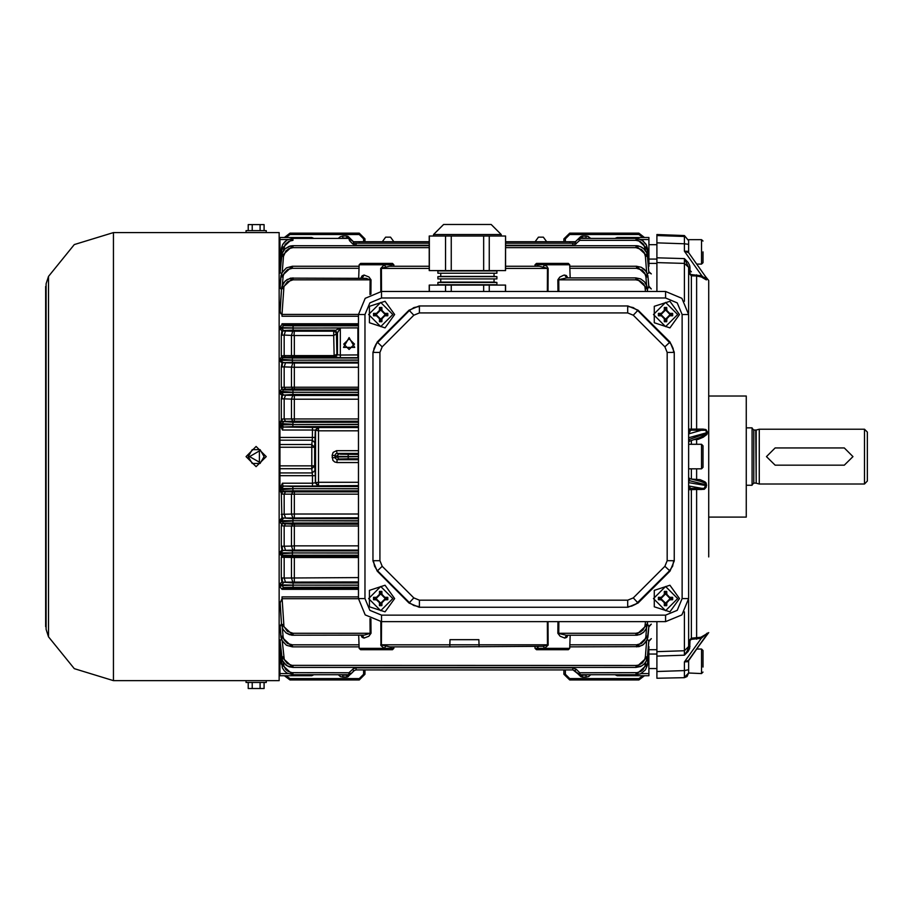 <?xml version="1.0" encoding="UTF-8"?>
<svg xmlns="http://www.w3.org/2000/svg" width="913" height="913" viewBox="0 0 913 913"><rect width="100%" height="100%" fill="white"/><g stroke="black" fill="none" stroke-linecap="round" stroke-linejoin="round"><path stroke-width="1.37" d="M334.763 357.542L337.502 354.803L340.378 354.997L340.378 357.725L334.215 356.994L333.679 335.516L336.429 333.975L335.642 332.07L333.747 331.248L333.679 335.516L333.747 331.248M370.039 294.602L370.107 279.823L366.273 278.339L290.596 278.145L285.176 280.976L281.969 286.18L281.524 288.611L283.578 282.847L287.173 279.504L293.062 277.883L293.062 279.892L287.39 281.786L284 286.693L281.969 314.46L280.736 313.581L280.143 311.071L281.569 288.611L280.143 310.374L279.184 311.71M564.725 275.098L566.733 277.883L557.9 279.892L559.829 277.096L563.8 275.19L566.334 275.475L567.897 277.883M361.012 277.883L362.153 275.794L364.059 275.098L368.966 277.004L371.009 279.892L293.062 279.892M567.897 635.265L566.722 637.377L564.85 638.05L560.068 636.224L557.9 633.245L566.22 635.254L637.091 635.197L640.652 634.215L643.733 632.161L646.541 628.133L647.591 621.627L647.385 624.538L635.847 635.265L639.499 634.672L643.722 632.161L645.982 629.24L647.385 624.526M358.501 596.885L281.969 596.885L284 626.444L287.39 631.362L293.062 633.245L293.062 635.265L289.41 634.672L286.146 632.96L282.939 629.24L281.524 624.526L282.904 629.24L286.123 632.96L291.818 635.197L364.276 635.128L370.085 633.394L370.039 618.546M293.062 633.245L371.009 633.245L368.841 636.224L364.059 638.05L362.164 637.354L361.012 635.265M358.501 323.807L281.969 323.807L281.969 324.617L283.772 325.553L293.062 325.827L293.062 327.915L282.402 327.607L280.143 326.728L280.143 328.931L281.946 330.928L292.765 331.236L333.679 331.248L340.378 328.052L340.378 354.997L358.501 354.986M293.062 330.141L334.843 330.141L337.502 332.903L340.378 328.052L293.062 328.052L293.062 330.141L283.601 330.449L282.494 330.997L282.117 335.208L281.272 335.06L281.272 355.922L284.16 355.614L284.16 335.06L282.117 335.208M358.501 454.412L340.458 454.275L337.023 453.419L335.528 454.023L334.923 455.496L332.058 455.519L333.177 452.414L336.532 450.657L337.023 453.419L358.501 453.419M358.501 581.889L282.494 582.14L280.964 582.699L280.143 584.206L280.257 587.321L281.969 589.341L358.501 589.341M358.501 456.648L336.68 456.945L334.934 457.847L337.023 459.73L337.023 462.514L334.683 461.944L332.903 460.369L332.058 455.519M534.995 266.288L535.041 264.793L543.634 264.622L546.841 266.299L548.154 268.365L539.389 266.288L505.608 266.288M376.521 649.748L360.612 649.748L392.43 649.748L393.868 648.356L384.305 648.356L380.972 645.594L380.869 621.627M429.213 266.288L389.531 266.288L380.755 268.365L384.305 264.793L393.868 264.793L392.43 263.401L360.612 263.401L392.43 263.401M281.763 389.246L281.432 387.397L294.351 387.18L294.351 388.995L281.763 389.246L280.245 390.593L280.793 394.542L285.598 395.238L284.16 398.867L281.272 398.81L281.272 419.934L282.163 419.101L282.185 421.429L279.937 422.947L279.937 424.853L282.984 427.09L282.505 429.966L312.451 429.966L312.406 439.176L311.744 444.471L279.937 444.471L279.937 424.853M479.12 646.861L478.869 639.648L450.041 639.648L449.789 646.861L543.303 646.313L544.605 648.356L535.041 648.356L536.49 649.748L568.297 649.748L569.735 648.356L544.605 648.356L548.12 645.114L547.458 644.772L547.355 621.627M380.755 644.772L389.725 646.861L449.789 646.861M647.454 289.467L648.823 286.442M281.466 623.682L280.086 626.695M358.501 517.739L281.923 517.991L281.272 493.214L279.937 490.407L280.108 489.665L282.185 491.719L282.163 494.047L284.16 494.15L284.16 514.27L294.351 513.973L294.351 494.218L284.16 494.15L285.598 491.753L294.351 491.924L294.351 494.218L358.501 494.218M281.923 517.991L280.2 519.691L280.245 522.544L281.078 523.651L292.902 524.13L291.464 526.093L291.464 546.065L284.16 546.248L284.16 525.956L281.272 525.705L281.272 546.271L284.16 546.248L285.598 550.299L281.09 550.79L280.177 552.251L280.28 554.67L282.037 555.914L294.351 556.154L294.351 557.478L281.489 557.272L281.718 555.88M543.303 646.313L547.458 644.772L479.051 644.772M285.598 357.188L284.16 355.614L294.351 355.659L294.351 356.994L281.718 357.257L280.337 358.318L280.862 362.164L285.598 362.849L284.16 366.889L281.272 366.878L281.272 387.443M281.546 639.328L280.394 640.002L280.143 641.531L279.469 640.275M647.363 273.809L648.561 273.078L648.766 271.572L649.2 272.77M648.823 626.695L647.454 623.682M280.154 285.917L280.337 288.257L281.466 289.467M280.131 266.562L279.937 237.448L311.744 237.448L311.744 238.384M505.608 243.223L575.452 243.223L575.452 241.774L577.997 239.229L580.04 240.404L579.721 238.407L577.997 239.229L580.04 238.384L636.007 238.384L647.5 248.929L648.264 257.637L647.328 247.72L646.073 244.285L641.839 239.971L637.228 238.453L642.855 240.644L646.598 245.38L648.972 266.345L648.241 257.637L648.972 257.637L648.972 266.025M648.778 646.587L648.972 675.688L617.165 675.688L615.031 674.753L617.165 675.688L617.165 674.753M279.937 646.792L282.3 667.757L284.251 670.85L287.07 673.166L292.902 674.753L287.07 673.166L284.263 670.85L282.311 667.757L279.937 646.792L280.553 646.415M279.937 490.19L279.937 444.471M647.591 291.487L646.952 286.18L644.589 281.866L640.652 278.922L635.859 277.883L640.641 278.922L644.578 281.866L646.918 286.18L647.545 291.509M535.041 264.793L536.49 263.401L568.297 263.401L569.735 264.793L570.191 277.883M648.047 276.936L646.644 272.245L644.373 269.358L641.314 267.315L636.532 266.288L641.303 267.315L645.982 271.207L647.865 275.715L648.766 286.933L651.357 288.987L648.766 286.123L648.047 276.936L645.936 277.016L644.795 273.181L642.17 270.168L636.532 268.296L636.532 266.288L648.047 276.924L648.755 285.917M505.608 245.688L637.194 245.757L640.732 246.715L643.779 248.735L646.587 252.707L647.465 256.268L646.598 252.707L644.646 249.614L641.828 247.275L638.415 245.951L635.973 245.688L635.973 247.708L641.599 249.557L644.224 252.559L645.377 256.37L647.465 256.268L648.766 272.257L651.357 273.854L648.766 271.606L647.477 256.256L648.766 271.526M279.709 272.77L282.322 252.707L285.13 248.735L290.505 245.951L292.936 245.688L289.318 246.27L285.118 248.735L281.889 253.86L280.143 272.257L281.432 256.256L283.532 256.37L282.22 272.325M279.184 288.485L280.143 286.933L281.044 275.715L282.288 272.245L286.511 267.886L292.377 266.288L286.511 267.886L282.265 272.245L281.021 275.715L280.143 286.123L279.184 287.686M280.542 259.189L281.592 247.72L282.847 244.285L287.07 239.971L292.913 238.384L287.07 239.971L284.251 242.299L282.3 245.38L279.937 266.025M282.163 419.101L284.16 418.999L285.598 421.384L282.185 421.429L292.913 422.263L292.913 424.351L280.108 423.484M280.907 424.979L292.902 424.499L292.902 426.588L282.984 427.09L318.489 427.558L315.601 430.434L315.544 449.082L315.601 482.715L318.489 485.59L318.489 427.558L358.501 427.558M281.946 582.22L281.272 578.077L282.117 577.94L282.494 582.14L293.062 583.008L293.062 585.085L281.683 584.925L279.184 583.042M279.184 585.233L280.143 586.42L281.991 585.575L293.062 585.233L293.062 587.321L284 587.561L281.969 588.531L358.501 588.531M282.071 546.134L282.471 550.345L292.377 550.859L292.377 552.936L281.307 552.787L279.184 551.475M279.184 552.867L280.165 553.814L292.388 553.084L292.388 555.172L283.098 555.446L282.037 555.914L281.786 557.295M294.351 331.248L293.963 335.516L284.16 335.06L285.449 331.042M279.184 393.743L281.889 392.533L292.936 392.35L292.936 394.439L282.391 395.203L282.026 398.935M281.832 387.363L282.117 389.212L283.669 389.851L292.936 390.113L292.936 392.202L280.165 391.289L279.184 391.939M281.786 355.853L282.037 357.234L283.098 357.702L292.388 357.976L292.388 360.053L280.165 359.323L279.184 360.281M279.184 361.674L281.021 360.384L292.377 360.201L292.377 362.29L282.471 362.803L282.071 367.015M279.184 330.107L281.524 328.258L284.32 328.087L358.501 327.915M280.645 487.12L282.505 483.171L282.984 486.058L292.902 486.561L292.902 488.649L281.581 488.409L280.645 487.12L280.656 488.284L279.937 488.284M280.108 489.665L292.913 488.797L292.913 490.874L283.886 491.114L282.185 491.719L285.598 491.753M338.757 454.115L336.68 456.203L338.757 456.363L348.161 456.5L348.161 454.412M281.272 514.327L282.026 514.213L282.391 517.945L292.936 518.71L292.936 520.798L281.889 520.615L279.184 519.406M279.184 521.209L280.165 521.848L292.936 520.935L292.936 523.023L283.669 523.297L282.117 523.936L281.832 525.785M392.43 649.748L385.891 649.748M279.184 625.451L280.143 627.014L281.021 637.434L282.265 640.892L286.511 645.263L292.388 646.861L286.511 645.263L282.288 640.892L281.044 637.434L280.143 626.204L279.184 624.652M282.22 640.823L284.251 659.688L287.31 663.58L291.932 665.383L635.973 665.44L635.973 667.46L641.828 665.862L644.646 663.534L646.598 660.43L647.477 656.881L646.05 661.537L643.779 664.413L640.732 666.433L635.973 667.46L647.477 656.881L648.766 640.892L647.477 656.881L645.377 656.778L646.689 640.823M280.143 641.622L282.311 660.43L286.066 665.189L289.318 666.878L292.936 667.46L287.093 665.862L282.859 661.537L281.455 656.881L280.143 640.892L279.184 639.203M648.002 658.399L647.317 665.429L645.411 669.891L640.755 673.737L636.007 674.753L640.755 673.737L645.423 669.891L647.328 665.429L648.002 658.399M577.997 673.908L580.04 674.753L572.987 669.925L577.997 673.908L580.04 672.744L580.04 674.753L636.007 674.753L647.5 664.219L648.812 648.858L648.162 648.858M283.35 662.347L283.886 666.068L285.826 669.537L288.131 671.443L291.909 672.687L348.914 672.744L353.445 668.67L356.093 667.917L356.093 669.925L354.164 670.656L347.739 676.853L346.495 677.138L348.526 676.293L347.054 674.89L346.495 677.138L340.971 676.807L338.209 674.753L340.264 676.51L342.877 677.138L342.877 675.118L341.279 674.753M292.913 672.744L292.913 674.753L349.028 674.753L350.912 673.908L348.869 674.753L348.869 672.744M569.792 646.861L638.974 646.598L643.425 644.578L647.18 639.785L648.766 627.014L651.357 624.15L648.766 626.204L647.865 637.434L645.982 641.942L642.398 645.263L636.532 646.861L636.532 644.84L641.337 643.528L644.795 639.956L645.811 637.126L646.541 628.121M356.093 667.917L572.816 667.917L572.816 669.925L574.619 670.553L580.622 676.51L582.414 677.138L580.622 676.51L574.859 670.77L576.331 669.366L579.481 672.504M587.63 238.384L586.032 238.031L586.032 236.011L587.938 236.33L590.7 238.384L587.561 236.216L581.775 236.079L580.383 236.855L582.414 236.011L582.414 238.031L580.383 236.855L575.452 241.774L505.608 241.774M338.209 238.384L340.264 236.638L342.877 236.011L340.264 236.638L338.209 238.384M346.495 238.031L342.877 238.031L342.877 236.011L346.495 236.011L347.054 238.259L348.526 236.855L347.739 236.296L346.495 236.011L348.412 236.741L353.457 241.774L348.869 238.384L350.912 239.229L349.439 240.633L348.869 238.384L292.913 238.384L292.913 240.404L289.022 241.237L285.198 244.387L283.35 250.801M358.501 316.252L281.969 316.252L281.969 314.46L358.501 314.46M285.598 395.238L294.351 395.409L294.351 399.175L284.16 398.867L284.16 418.999L294.351 418.919L294.351 421.224L285.598 421.384M282.026 514.213L284.16 514.27L285.598 517.899M282.117 577.94L284.16 578.089L284.16 557.523L285.598 555.96M561.757 263.401L543.018 263.401M590.7 674.753L588.645 676.51L586.032 677.138L588.645 676.51L590.7 674.753M617.165 238.384L617.165 237.448L615.031 238.384L617.165 237.448L648.972 237.448L648.972 257.637M279.937 468.677L311.744 468.677L314.631 465.892L314.631 447.256L311.744 447.256L311.744 468.677L312.451 475.73L315.327 475.73L314.631 465.892L279.937 465.892M358.501 482.315L318.489 482.315L312.451 483.171L312.451 486.058L318.215 485.864L315.327 482.977L315.327 475.73M279.937 447.256L311.744 447.256L311.744 444.471L314.631 447.256L315.327 430.16L312.451 429.966L312.451 427.09M314.825 456.568L315.031 462.629L314.825 456.568M311.744 674.753L311.744 675.688L279.937 675.688L279.937 647.123M688.619 489.459L689.988 488.307L691.381 488.478L691.381 639.34L701.264 638.29L700.842 637.263L707.141 633.565M691.655 479.154L700.157 479.679L704.277 481.448L706.171 483.091L706.206 487.2L704.391 489.208L701.389 489.482L701.869 488.295L688.619 485.956M688.596 271.983L688.596 272.907L691.381 274.619L691.369 430.16L701.264 430.308L700.842 429.11L703.067 429.167L705.977 429.601L707.381 431.826L706.993 434.303L703.25 437.259L698.114 439.393L698.103 438.126M688.596 641.839L688.596 599.681M688.596 670.484L688.596 660.19L687.569 661.651L684.419 661.868L684.419 677.32L688.596 673.007L688.596 669.663L684.419 670.633L656.881 671.546L656.881 678.233L684.419 677.617L687.067 676.59L688.596 673.007L701.572 673.532L701.572 649.017L703.01 650.467L703.01 661.274M691.381 274.619L701.869 275.886L701.389 276.993L696.596 275.977L696.596 429.156L700.842 429.11M688.596 240.507L688.619 252.684L687.637 251.269L684.419 251.155L688.585 252.627L688.596 239.617L701.572 239.617L701.572 264.119L703.01 262.682L703.01 251.862M688.596 271.298L688.596 267.326L684.419 263.423L684.419 301.301M688.596 313.467L688.596 267.669M684.419 235.531L688.596 240.724L684.419 235.531L656.881 234.573L656.881 262.59L684.419 263.423L684.419 258.596L688.174 262.43L689.68 265.421L689.988 267.543L688.596 267.326L688.596 270.682M696.596 639.18L696.596 489.482L701.389 489.482M688.596 642.467L688.596 646.701L688.596 641.166L691.381 638.244L700.842 637.263M656.881 259.794L656.881 257.774L684.419 258.596L688.596 267.326L688.596 272.907L691.381 275.829L696.596 275.977L696.596 274.779M656.881 671.546L656.881 621.627M684.419 677.617L656.881 678.233M656.881 291.509L656.881 262.59M708.773 556.976L708.773 280.565L708.773 396.025L746.252 396.025L746.252 517.123L708.773 517.123L708.773 537.803M429.213 241.774L353.457 241.774L350.912 239.229M353.457 241.774L353.457 243.223L429.213 243.223M377.137 571.104L382.239 566.3L379.911 560.696L373.428 560.696L374.524 566.208L377.092 570.305L409.834 603.037L413.92 605.604L419.432 606.7L419.432 600.218L413.829 597.901L409.035 602.991L377.137 571.104L372.915 560.913L372.915 352.235L377.137 342.044L409.035 310.146L419.215 305.923L627.904 305.923L638.084 310.146L669.982 342.044L674.205 352.235L674.205 560.913L669.982 571.104L638.084 602.991L627.904 607.213L419.215 607.213L409.035 602.991M409.035 310.146L413.829 315.247L419.432 312.931L419.432 306.437L413.92 307.544L409.241 310.66L376.088 344.11L373.988 348.458L373.428 352.441L379.911 352.441L382.239 346.837L377.137 342.044M669.982 342.044L664.881 346.837L667.209 352.441L673.691 352.441L673.132 348.458L671.032 344.11L637.879 310.66L633.2 307.544L627.688 306.437L627.688 312.931L633.291 315.247L638.084 310.146M638.084 602.991L633.291 597.901L627.688 600.218L627.688 606.7L631.67 606.141L636.03 604.041L669.469 570.887L672.596 566.208L673.691 560.696L667.209 560.696L664.881 566.3L669.982 571.104M248.918 232.553L279.184 232.553L279.184 680.596L246.031 680.596L246.031 682.468L266.208 682.468L266.208 680.596M45.65 626.683L45.65 286.465L46.095 629.399L46.095 283.738L48.537 276.377L48.537 636.772L74.261 668.613L113.406 680.596L263.332 680.596M246.031 232.553L246.031 230.681L266.208 230.681L266.208 232.553L113.406 232.553L113.406 680.596M496.957 270.899L437.852 270.899L437.852 273.204L496.957 273.204L496.957 270.899L494.081 270.613M496.957 273.204L437.852 273.204M494.081 273.489L494.081 276.377L440.739 276.377L437.852 276.662L437.852 278.967L496.957 278.967L496.957 276.662L437.852 276.662M496.957 278.967L437.852 278.967M494.081 279.252L494.081 282.14L440.739 282.14L437.852 282.425L437.852 284.73L496.957 284.73L496.957 282.425L437.852 282.425M505.608 291.509L505.608 285.027L429.213 285.027L429.213 291.509M446.799 224.472L491.194 224.472L501.283 234.573L433.527 234.573L443.627 224.472L467.41 224.472M505.471 236.011L483.605 236.011L483.605 270.613L505.608 270.613L505.608 236.011L505.471 270.613M483.605 236.011L429.213 236.011L429.213 270.613L483.605 270.613M759.228 429.178L759.228 483.958L756.226 483.16L756.226 429.989L759.228 429.178L864.463 429.178L864.463 483.958L759.228 483.958M746.252 485.26L752.027 485.26L752.027 427.889L746.252 427.889M864.463 483.958L867.35 481.083L867.35 432.066L864.463 429.178M535.098 241.774L538.408 237.163L543.315 237.163L546.625 241.774M382.285 241.774L385.606 237.163L390.502 237.163L393.823 241.774M703.01 257.637L703.01 262.682M703.01 667.038L703.01 650.467M703.01 456.568L703.01 445.761L701.572 444.323L701.572 468.826L703.01 467.388L703.01 456.568M691.381 639.34L690.023 640.515L689.68 648.47L688.174 651.426L684.419 655.203L684.419 611.836M647.363 639.328L648.766 640.892L651.357 638.655L648.766 641.531L647.477 656.881M281.272 578.077L281.272 557.227M566.733 277.883L635.847 277.883L635.847 279.892L639.785 280.748L643.619 283.966L644.909 286.693L645.457 291.509M543.303 266.836L544.605 264.793L569.735 264.793M645.559 250.801L643.711 244.387L639.887 241.237L636.007 240.404L636.007 238.384M572.816 243.223L572.816 245.232L574.46 244.958L579.481 240.633M353.457 242.915L352.772 243.965L356.093 245.232L429.213 245.232M360.612 263.401L359.174 264.793L384.305 264.793L385.606 266.836M282.973 277.016L280.862 276.924L292.377 266.288L292.388 268.296L287.572 269.609L284.114 273.181L283.098 276.023L282.368 285.027M292.902 550.14L291.464 546.065L294.351 545.86L294.351 550.117L285.598 550.299M333.679 335.516L294.351 335.516L294.351 355.659L334.215 355.659L336.943 354.187L336.429 333.975L337.502 332.903L334.763 330.164M336.943 354.187L337.502 354.803L337.502 332.903M358.501 357.725L357.873 357.725L357.873 328.052L358.501 328.052M285.598 362.849L294.351 363.02L294.351 367.277L284.16 366.889L284.16 387.192L285.598 389.166M294.351 581.889L294.351 557.478L358.501 557.478M332.058 457.63L334.923 457.641L334.923 455.496L336.68 456.203L338.757 459.034L348.161 458.725L348.161 456.5L358.501 456.5M385.606 646.313L384.305 648.356L359.174 648.356L358.718 635.265M558.859 621.627L558.79 633.245L635.847 633.245L635.847 635.265M635.847 633.245L639.785 632.389L642.992 629.981L644.909 626.444L645.457 621.627M282.368 628.121L283.098 637.126L284.114 639.956L287.572 643.528L292.388 644.84L292.388 646.861L359.117 646.861M635.973 665.44L638.94 664.961L642.364 662.941L644.669 659.688L645.377 656.778M580.04 672.744L637 672.687L640.778 671.443L643.083 669.537L645.035 666.068L645.559 662.347M572.816 667.917L576.331 669.366M636.007 672.744L636.007 674.753M292.936 665.44L292.936 667.46L635.973 667.46M358.501 598.688L281.969 598.688L280.143 602.774L280.165 605.148M580.383 676.293L582.414 675.118L582.414 677.138L586.032 677.138L582.414 677.138M586.032 677.138L586.032 675.118L587.63 674.753M342.877 238.031L341.279 238.384M356.093 243.223L356.093 245.232M281.432 256.256L292.936 245.688L292.936 247.708L289.044 248.541L285.837 250.915L283.532 256.37M292.902 524.13L294.351 524.153L294.351 525.968L284.16 525.956L285.598 523.971M294.351 517.739L294.351 513.973L358.501 513.973M358.501 545.86L294.351 545.86L294.351 525.968L358.501 525.968M292.902 357.006L291.464 355.465L291.464 335.276L292.765 331.236M292.765 581.912L291.464 577.872L291.464 557.672L292.902 556.131M358.501 387.18L294.351 387.18L294.351 367.277L358.501 367.277M292.902 389.006L291.464 387.055L291.464 367.083L292.902 363.009M292.902 517.751L291.464 514.11L291.464 494.287L292.902 491.902M315.327 437.418L279.937 437.418M292.902 421.235L291.464 418.862L291.464 399.038L292.902 395.397M358.501 418.919L294.351 418.919L294.351 399.175L358.501 399.175M689.988 270.362L691.381 271.834M696.562 480.352L696.596 468.826M696.596 444.323L696.596 439.495L698.114 439.393M691.381 479.085L691.381 468.826M691.381 444.323L691.381 440.523M688.619 439.153L688.619 437.601M689.737 478.674L688.619 482.406M691.381 430.194L690.023 430.411L689.988 431.769L688.619 432.728M696.596 430.343L696.596 429.156L688.619 429.064M691.381 488.478L696.596 488.318L696.596 489.482L688.619 489.722M696.596 488.318L704.117 488.295L703.775 489.368M665.554 621.627L665.554 615.145L381.566 615.145L381.566 621.627L665.554 621.627L681.863 614.883L688.619 598.563L688.619 314.574L681.863 298.266L665.554 291.509L381.566 291.509L365.257 298.266L358.501 314.574L358.501 598.563L365.257 614.883L381.566 621.627L381.451 644.772L449.858 644.772M381.566 615.145L369.845 610.295L364.983 598.563L358.501 598.563M364.983 598.563L364.983 314.574L358.501 314.574M364.983 314.574L369.845 302.854L381.566 298.003L381.451 268.365L429.213 268.365M381.566 298.003L665.554 298.003L665.554 291.509M665.554 298.003L677.275 302.854L682.137 314.574L688.619 314.574M682.137 314.574L682.137 598.563L688.619 598.563M752.027 484.826L753.75 483.103L753.75 430.046L755.781 430.046L756.226 483.16M285.952 675.688L290.026 678.576L290.026 680.014L284.445 675.688L290.026 680.014L359.22 680.014L364.983 674.25L363.545 674.25L363.545 669.925M563.926 669.925L563.926 674.25L569.689 680.014L638.883 680.014L638.883 678.576L642.969 675.688M364.983 669.925L364.983 674.25L359.22 680.014L359.22 678.576L363.545 674.25M569.689 678.576L569.689 680.014L563.926 674.25L565.364 674.25L569.689 678.576L638.883 678.576M285.952 237.448L290.026 234.573L290.026 233.123L284.445 237.448L290.026 233.123L359.22 233.123L364.983 238.898L363.545 238.898L363.545 241.774M563.926 241.774L563.926 238.898L569.689 233.123L638.883 233.123L638.883 234.573L642.969 237.448M364.983 241.774L364.983 238.898L359.22 233.123L359.22 234.573L363.545 238.898M569.689 234.573L569.689 233.123L563.926 238.898L565.364 238.898L569.689 234.573L638.883 234.573M390.89 266.288L390.89 264.793L391.563 266.288M538.019 646.861L538.019 648.356L537.346 646.861M391.563 646.861L390.89 648.356L390.89 646.861M537.346 266.288L538.019 264.793L538.019 266.288M706.171 279.07L706.206 279.777L701.389 276.993M358.501 329.182L357.873 328.052L358.501 328.303M706.548 635.037L688.528 660.293L684.419 661.868L701.264 638.29L707.404 633.029M688.619 433.937L701.264 430.308L705.806 430.308L707.096 431.883L706.536 434.006L700.26 437.361L689.589 441.15M281.272 493.214L282.163 494.047M679.534 314.574L669.88 301.279L654.244 306.357L654.244 322.791L669.88 327.881L679.534 314.574M679.534 598.563L669.88 585.267L654.244 590.346L654.244 606.791L669.88 611.87L679.534 598.563M394.678 314.574L385.024 301.279L369.388 306.357L369.388 322.791L385.024 327.881L394.678 314.574M394.678 598.563L385.024 585.267L369.388 590.346L369.388 606.791L385.024 611.87L394.678 598.563M649.2 640.378L648.766 641.622M266.208 456.568L256.119 446.48L246.031 456.568L256.119 466.669L266.208 456.568M677.64 314.574L665.554 326.66L653.468 314.574L665.554 302.488L677.64 314.574M677.64 598.563L665.554 610.649L653.468 598.563L665.554 586.477L677.64 598.563M392.784 314.574L380.698 326.66L368.612 314.574L380.698 302.488L392.784 314.574M392.784 598.563L380.698 610.649L368.612 598.563L380.698 586.477L392.784 598.563M706.183 279.138L706.126 278.465M349.131 337.639L354.746 347.374L343.516 347.374L349.131 337.639M688.859 439.027L689.555 441.173L688.619 442.246M689.988 646.381L688.596 646.701L687.238 650.901L684.419 655.203L656.881 656.059M656.881 235.531L684.419 236.41L684.419 243.748L688.596 244.387M249.637 456.568L259.36 450.954L259.36 462.195L249.637 456.568M689.988 488.307L689.988 487.462L688.619 486.846M280.862 276.924L280.086 286.442M648.972 655.511L648.253 655.511L648.972 647.123M349.131 349.462L343.79 344.133L349.131 338.791L354.461 344.133L349.131 349.462M700.282 481.265L705.167 483.091L706.126 484.963L705.224 481.996M699.038 480.968L698.959 479.496M706.525 279.709L701.869 275.886L684.419 251.155L684.419 243.748L656.881 242.858M688.596 241.215L688.596 243.383M48.537 276.377L74.261 244.536L113.406 232.553M844.285 447.918L852.936 456.568L844.285 465.219L775.091 465.219L766.441 456.568L775.091 447.918L844.285 447.918L775.091 447.918M682.137 598.563L677.275 610.295L665.554 615.145M280.759 264.291L280.108 264.279L279.983 266.448M648.972 266.345L648.367 266.722M648.812 648.858L648.926 646.689M279.937 422.947L281.272 419.934M566.882 277.883L564.85 275.098M293.062 277.883L281.524 288.611L283.646 288.691M280.165 308.001L279.184 309.792M569.792 266.288L636.532 266.288M292.936 245.688L429.213 245.688M283.601 330.449L281.524 328.258L283.646 325.519M280.679 257.637L281.409 248.929L292.902 238.384L348.869 238.384M292.388 266.288L359.117 266.288M364.059 275.098L362.039 277.883M364.184 275.098L362.187 277.883M635.847 277.883L647.385 288.611L645.263 288.691M283.487 426.885L281.409 424.773L283.498 421.966M293.062 635.265L281.524 624.538L280.143 602.774L279.184 601.439M283.646 587.63L281.524 584.891L283.601 582.699M282.973 555.481L280.862 552.719L282.939 550.55M281.946 330.928L281.272 335.06M283.509 394.736L281.432 392.601L283.532 389.817M282.939 362.598L280.862 360.418L282.973 357.668M358.501 324.617L281.969 324.617L279.184 327.915M294.351 356.994L334.215 356.994L336.954 354.255M281.923 395.146L281.272 398.81M283.498 491.183L281.409 488.375L283.487 486.264M285.449 582.095L284.16 578.089L358.501 577.621M283.532 523.332L281.432 520.547L283.509 518.401M281.272 546.271L281.957 550.402M362.187 635.265L364.184 638.05M362.039 635.265L364.059 638.05M647.545 621.627L647.34 624.526L645.263 624.458M564.725 638.05L566.733 635.265M564.85 638.05L566.882 635.265M279.184 603.356L280.143 604.714L281.524 624.538L283.646 624.458M292.936 667.46L281.432 656.881L283.532 656.778M283.498 664.105L281.409 664.219L292.902 674.753L348.869 674.753M280.759 648.858L280.108 648.858M356.093 669.925L572.816 669.925M354.05 670.77L350.912 673.908L354.05 670.77L352.578 669.366M349.439 672.504L350.912 673.908M279.937 655.511L280.679 655.511M636.532 646.861L648.047 636.224M645.936 636.121L648.047 636.213L648.755 627.231M281.432 656.881L280.143 641.531L279.184 639.842M282.973 636.121L280.862 636.213L280.154 627.231M346.495 236.011L342.877 236.011M575.452 242.915L576.331 243.782M648.812 264.279L648.162 264.291M280.143 271.526L279.184 273.307M279.184 273.946L280.143 272.257L281.546 273.809M346.495 677.138L342.877 677.138M281.718 357.257L281.272 355.922M281.957 362.746L281.272 366.878M281.763 523.902L281.272 525.705M292.388 646.861L280.862 636.213M311.744 675.688L313.878 674.753L311.744 675.688M279.937 472.945L312.303 472.945L315.179 470.149M315.179 442.988L312.303 440.203L279.937 440.203M358.501 430.833L318.489 430.833L315.327 430.16L318.215 427.284M313.878 238.384L311.744 237.448L313.878 238.384M586.032 236.011L582.414 236.011M312.451 486.058L282.984 486.058L280.907 488.17M280.645 426.029L282.505 429.966M280.656 257.637L279.937 257.637M693.948 439.61L696.596 439.495L696.562 438.674M688.619 439.689L706.616 433.253L706.628 434.691M705.578 487.405L705.601 485.465L704.117 488.295L706.502 485.613M706.525 484.837L706.114 485.67M688.47 660.75L706.594 634.991L705.623 634.501M705.623 429.521L706.616 433.253L707.347 433.219M688.619 437.829L707.404 432.488M706.126 278.648L706.502 279.812M705.601 276.753L688.585 252.616L705.601 276.753L706.126 278.397L705.601 276.753L703.775 278.203M688.619 482.635L705.601 485.465L705.601 484.723L688.619 480.523M688.573 252.604L688.47 252.022M689.988 431.769L688.619 430.628M688.619 429.35L689.988 430.491M689.988 487.462L688.619 488.626M688.596 646.518L684.419 650.798L656.881 651.654M688.596 641.166L689.988 640.846M672.676 315.784L669.731 315.83L666.81 318.751L666.764 321.696L664.344 321.696L664.31 318.751L661.377 315.83L658.433 315.784L658.433 313.364L661.377 313.33L664.31 310.397L664.344 307.464L666.764 307.464L666.81 310.397L669.731 313.33L672.676 313.364L672.676 315.784L671.911 314.14L669.731 314.14L665.999 310.397L665.999 308.229L665.12 308.229L665.12 310.397L661.377 314.14L659.209 314.14L659.209 315.019L661.377 315.019L665.12 318.751L665.12 320.931L665.999 320.931L665.999 318.751L669.731 315.019L671.911 315.019M658.433 313.364L659.209 314.14M664.344 307.464L665.12 308.229M666.764 307.464L665.999 308.229M672.676 313.364L671.911 314.14M658.433 315.784L659.209 315.019M664.344 321.696L665.12 320.931M666.764 321.696L665.999 320.931M672.676 599.773L669.731 599.818L666.81 602.74L666.764 605.684L664.344 605.684L664.31 602.74L661.377 599.818L658.433 599.773L658.433 597.364L661.377 597.319L664.31 594.386L664.344 591.453L666.764 591.453L666.81 594.386L669.731 597.319L672.676 597.364L672.676 599.773L671.911 598.129L669.731 598.129L665.999 594.386L665.999 592.217L665.12 592.217L665.12 594.386L661.377 598.129L659.209 598.129L659.209 599.008L661.377 599.008L665.12 602.74L665.12 604.92L665.999 604.92L665.999 602.74L669.731 599.008L671.911 599.008M658.433 597.364L659.209 598.129M664.344 591.453L665.12 592.217M666.764 591.453L665.999 592.217M672.676 597.364L671.911 598.129M658.433 599.773L659.209 599.008M664.344 605.684L665.12 604.92M666.764 605.684L665.999 604.92M387.82 315.784L384.875 315.83L381.954 318.751L381.908 321.696L379.488 321.696L379.454 318.751L376.521 315.83L373.577 315.784L373.577 313.364L376.521 313.33L379.454 310.397L379.488 307.464L381.908 307.464L381.954 310.397L384.875 313.33L387.82 313.364L387.82 315.784L387.055 314.14L384.875 314.14L381.143 310.397L381.143 308.229L380.264 308.229L380.264 310.397L376.521 314.14L374.353 314.14L374.353 315.019L376.521 315.019L380.264 318.751L380.264 320.931L381.143 320.931L381.143 318.751L384.875 315.019L387.055 315.019M373.577 313.364L374.353 314.14M379.488 307.464L380.264 308.229M381.908 307.464L381.143 308.229M387.82 313.364L387.055 314.14M373.577 315.784L374.353 315.019M379.488 321.696L380.264 320.931M381.908 321.696L381.143 320.931M387.82 599.773L384.875 599.818L381.954 602.74L381.908 605.684L379.488 605.684L379.454 602.74L376.521 599.818L373.577 599.773L373.577 597.364L376.521 597.319L379.454 594.386L379.488 591.453L381.908 591.453L381.954 594.386L384.875 597.319L387.82 597.364L387.82 599.773L387.055 598.129L384.875 598.129L381.143 594.386L381.143 592.217L380.264 592.217L380.264 594.386L376.521 598.129L374.353 598.129L374.353 599.008L376.521 599.008L380.264 602.74L380.264 604.92L381.143 604.92L381.143 602.74L384.875 599.008L387.055 599.008M373.577 597.364L374.353 598.129M379.488 591.453L380.264 592.217M381.908 591.453L381.143 592.217M387.82 597.364L387.055 598.129M373.577 599.773L374.353 599.008M379.488 605.684L380.264 604.92M381.908 605.684L381.143 604.92M252.159 230.681L252.159 224.621L248.188 224.621L248.188 230.681M264.051 230.681L264.051 224.621L252.159 224.621M260.079 230.681L260.079 224.621M252.159 463.439L248.188 456.568L252.159 449.71L260.079 449.71L264.051 456.568L260.079 463.439L252.159 463.439M248.188 682.468L248.188 688.528L264.051 688.528L264.051 682.468M252.159 682.468L252.159 688.528M260.079 682.468L260.079 688.528M505.471 291.509L505.471 285.027M489.277 291.509L489.277 285.027M483.605 291.509L483.605 285.027M451.216 291.509L451.216 285.027M445.544 291.509L445.544 285.027M429.35 291.509L429.35 285.027M489.277 236.011L489.277 270.613M429.35 236.011L429.35 270.613M445.544 236.011L445.544 270.613M451.216 236.011L451.216 270.613M844.285 465.219L775.091 465.219M656.881 244.661L648.972 244.661M703.01 241.055L701.572 239.617M656.881 668.487L648.972 668.487M703.01 672.094L701.572 673.532M703.01 449.915L703.01 459.901M638.883 680.014L644.475 675.688M638.883 233.123L644.475 237.448M635.847 279.892L558.79 279.892L558.859 291.509M557.98 291.509L557.9 279.892M548.154 268.365L548.04 291.509M547.355 291.509L547.458 268.365L505.608 268.365M647.385 288.611L647.591 291.509M569.86 268.296L636.532 268.296M580.04 240.404L636.007 240.404L580.04 240.404M505.608 245.232L572.816 245.232M349.439 240.633L352.578 243.782M292.936 247.708L429.213 247.708M292.936 394.439L358.501 394.439M358.501 392.202L292.936 392.202L358.501 392.35M292.388 268.296L359.049 268.296M371.009 279.892L370.918 294.112M646.541 285.027L645.936 277.016M358.501 424.351L292.902 424.499L358.501 424.499M358.501 585.085L293.062 585.085L358.501 585.233M358.501 552.936L292.377 552.936L358.501 553.084M358.501 587.321L293.062 587.321M292.913 422.263L358.501 422.263M292.902 426.588L358.501 426.588M358.501 360.053L292.377 360.201L358.501 360.201M294.351 421.224L358.501 421.224M294.351 395.409L358.501 395.409M358.501 556.154L294.351 556.154M292.388 555.172L358.501 555.172M292.377 550.859L358.501 550.859M358.501 550.117L294.351 550.117M340.378 357.725L357.873 357.725M292.388 357.976L358.501 357.976M294.351 363.02L358.501 363.02M292.377 362.29L358.501 362.29M358.501 488.649L292.902 488.649L358.501 488.797M293.062 325.827L358.501 325.827M358.501 520.798L292.936 520.798L358.501 520.935M358.501 491.924L294.351 491.924M292.913 490.874L358.501 490.874M292.936 518.71L358.501 518.71M292.936 390.113L358.501 390.113M294.351 388.995L358.501 388.995M292.902 486.561L358.501 486.561M358.501 485.59L318.215 485.864M370.918 619.025L371.009 633.245M380.869 291.521L380.755 268.365M557.9 633.245L557.98 621.627M548.04 621.627L548.154 644.772M449.858 644.84L479.051 644.84M569.86 644.84L636.532 644.84M292.388 644.84L359.049 644.84M645.411 664.105L647.488 664.219M281.409 664.219L280.645 655.511M586.032 675.118L582.414 675.118M586.032 238.031L582.414 238.031M281.421 248.929L283.498 249.032M647.488 248.929L645.411 249.032M646.689 272.325L645.377 256.37M505.608 247.708L635.973 247.708M346.495 675.118L342.877 675.118M338.757 459.034L337.023 459.73L358.501 459.73M358.501 462.514L337.023 462.514M358.501 450.634L337.023 450.634M358.501 524.153L294.351 524.153M358.501 583.008L293.062 583.008M292.936 523.023L358.501 523.023M358.501 458.725L348.161 458.725M648.07 255.492L648.972 255.492M279.937 475.73L312.451 475.73L312.451 483.171L282.505 483.171M648.07 657.645L648.972 657.645M641.131 673.554L648.972 673.554M280.839 255.492L279.937 255.492M287.778 239.594L279.937 239.594M280.839 657.645L279.937 657.645M287.778 673.554L279.937 673.554M641.131 239.594L648.972 239.594M688.859 659.837L688.596 660.647M688.859 659.916L688.596 660.727M704.631 637.742L696.676 649.017L708.773 632.583M689.988 273.124L689.988 267.543M569.689 243.223L569.689 241.774M359.22 243.223L359.22 241.774M413.829 597.901L382.239 566.3M664.881 566.3L633.291 597.901M382.239 346.837L413.829 315.247M379.911 560.696L379.911 352.441M627.688 600.218L419.432 600.218M667.209 352.441L667.209 560.696M633.291 315.247L664.881 346.837M419.432 312.931L627.688 312.931M419.215 607.213L627.904 607.213M372.915 352.235L372.915 560.913M627.904 305.923L419.215 305.923M674.205 560.913L674.205 352.235M661.377 313.33L661.377 314.14M664.31 310.397L665.12 310.397M666.81 310.397L665.999 310.397M669.731 313.33L669.731 314.14M669.731 315.83L669.731 315.019M661.377 315.83L661.377 315.019M664.31 318.751L665.12 318.751M666.81 318.751L665.999 318.751M661.377 597.319L661.377 598.129M664.31 594.386L665.12 594.386M666.81 594.386L665.999 594.386M669.731 597.319L669.731 598.129M669.731 599.818L669.731 599.008M661.377 599.818L661.377 599.008M664.31 602.74L665.12 602.74M666.81 602.74L665.999 602.74M376.521 313.33L376.521 314.14M379.454 310.397L380.264 310.397M381.954 310.397L381.143 310.397M384.875 313.33L384.875 314.14M384.875 315.83L384.875 315.019M376.521 315.83L376.521 315.019M379.454 318.751L380.264 318.751M381.954 318.751L381.143 318.751M376.521 597.319L376.521 598.129M379.454 594.386L380.264 594.386M381.954 594.386L381.143 594.386M384.875 597.319L384.875 598.129M384.875 599.818L384.875 599.008M376.521 599.818L376.521 599.008M379.454 602.74L380.264 602.74M381.954 602.74L381.143 602.74M290.026 678.576L359.22 678.576M565.364 669.925L565.364 674.25M290.026 234.573L359.22 234.573M565.364 241.774L565.364 238.898M279.184 649.748L279.937 649.748M648.972 649.748L656.881 649.748M279.184 263.401L279.937 263.401M648.972 263.401L656.881 263.401M280.154 308.217L281.524 288.611M393.868 264.793L393.914 266.288M535.041 648.356L534.995 646.861M359.174 648.356L360.612 649.748M280.154 604.931L281.524 624.538M635.973 245.688L647.477 256.256M359.174 264.793L358.718 277.883M393.868 648.356L393.914 646.861M569.735 648.356L570.191 635.265M706.126 485.705L706.08 484.438M700.568 481.345L689.692 478.663L688.619 477.545M708.773 280.565L705.293 276.319M46.095 629.399L48.537 636.772M440.739 270.613L437.852 270.899M440.739 273.489L440.739 276.377M494.081 276.377L496.957 276.662M440.739 279.252L440.739 282.14M494.081 282.14L496.957 282.425M494.081 285.027L496.957 284.73M440.739 285.027L437.852 284.73M501.283 236.011L501.283 234.573M433.527 236.011L433.527 234.573M753.75 483.103L755.781 483.103M753.75 430.046L752.027 428.323M656.881 259.075L648.972 259.075M701.572 264.119L696.687 264.119M656.881 654.073L648.972 654.073M701.572 649.017L696.573 649.017M701.572 444.323L688.619 444.323M701.572 468.826L688.619 468.826"/></g></svg>
